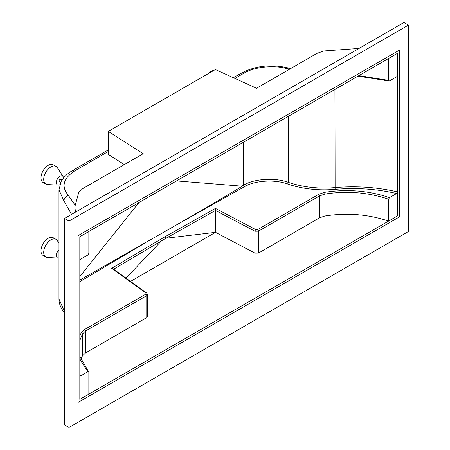 <?xml version="1.0" encoding="UTF-8"?>
<svg xmlns="http://www.w3.org/2000/svg" width="450" height="450" viewBox="0 0 450 450"><rect width="100%" height="100%" fill="white"/><g stroke="black" fill="none" stroke-linecap="round" stroke-linejoin="round"><path stroke-width="0.67" d="M399.42 50.124L78.019 235.682L78.019 402.48L399.42 216.922L399.42 50.124M79.824 236.728L79.824 399.353L397.614 215.882L397.614 53.252L79.824 236.728M63.557 177.936A5.107 2.948 120 0 0 63.135 176.608A5.107 2.948 120 0 0 59.962 176.265A5.107 2.948 120 0 0 56.464 181.423A5.107 2.948 120 0 0 58.236 185.091A5.107 2.948 120 0 0 59.805 184.691M58.236 185.091L47.481 184.539A10.215 5.895 -60 0 1 45.827 184.067A10.215 5.895 -60 0 1 44.263 175.882A10.215 5.895 -60 0 1 50.934 166.882A10.215 5.895 -60 0 1 56.042 166.376A10.215 5.895 -60 0 1 57.279 167.569L63.135 176.608M45.827 184.067L43.121 182.503A10.215 5.895 -60 0 1 41.552 174.319A10.215 5.895 -60 0 1 48.229 165.319A10.215 5.895 -60 0 1 53.331 164.812L56.042 166.376M60.733 182.351L59.327 181.541A1.277 0.737 -60 0 1 59.13 180.518A1.277 0.737 -60 0 1 59.962 179.393A1.277 0.737 -60 0 1 60.604 179.331L61.971 180.118M71.556 214.397L63.968 200.959L58.978 189.906L58.978 298.991L64.479 311.49M58.978 189.906L61.161 181.507C63.495 177.294 67.106 173.756 72 170.888L72 170.888A5.107 2.987 59.4 0 1 74.475 171.045C63.129 178.588 61.087 186.683 68.349 195.328L74.942 204.868M124.346 164.582L108.191 154.294L108.236 131.389L143.229 153.681L82.856 188.539L78.744 192.414L74.88 206.662L75.448 212.147M359.01 48.437L323.747 50.962L316.941 53.387L256.562 88.245L215.387 69.531L108.236 131.389M72 170.888L73.536 169.982L75.983 170.156L74.475 171.045M233.37 77.704L240.221 73.744L242.64 73.941L234.906 78.401M176.49 180.917L241.847 186.148C245.554 184.523 209.481 205.909 175.078 225.726L79.824 280.086M396.253 76.972L397.614 77.214L397.614 191.919C377.179 187.172 356.282 185.732 334.929 187.599C318.538 188.977 302.968 187.217 288.225 182.329C275.012 177.345 253.901 178.723 243.411 185.265L241.847 186.148M397.614 77.214L397.209 76.618L396.63 76.753L389.514 80.865L388.941 80.978L388.586 80.364L388.586 58.466L88.853 231.514L88.853 253.417L87.924 254.987L80.809 259.093L79.824 260.691L79.824 375.39L80.809 375.851L87.924 371.745L88.853 372.24L88.853 394.138L388.586 221.091L388.586 199.192L389.514 197.618L396.63 193.511L397.614 191.919M79.824 356.428L88.853 372.24M79.824 375.39L79.914 375.772M408.448 231.519L408.448 25.104L68.991 221.091L68.991 427.5L408.448 231.519M388.586 80.364L358.864 75.623M389.514 197.618C368.769 190.609 347.108 188.854 324.534 192.347L318.774 194.31L257.569 229.652L255.836 229.657A1.277 0.652 117.8 0 0 254.981 231.244L258.441 231.199L319.652 195.857L324.883 194.074C346.989 190.654 368.224 192.358 388.586 199.192M255.836 229.657L215.482 208.401L215.511 232.346L254.981 253.142L258.441 253.125L319.652 217.783L324.883 216C346.989 212.574 368.224 214.268 388.586 221.091M215.482 208.401L165.156 236.7L166.061 238.224L215.511 232.346L130.523 281.413M79.824 340.493L82.401 334.074L85.562 331.003L85.562 352.935L146.773 317.593L147.521 316.53L147.521 294.604L146.773 295.667L146.773 317.593M80.831 359.421L82.401 355.995L85.562 352.935M125.966 278.123L161.606 240.761L166.022 238.213M80.809 375.851L79.824 374.124M175.078 225.726L244.271 186.817C254.413 180.495 274.821 179.167 287.589 184.005C302.603 188.972 318.448 190.755 335.126 189.349C356.062 187.521 376.566 188.91 396.63 193.511M79.824 276.581L138.921 202.607M165.156 236.7L160.729 239.254L161.606 240.761M160.729 239.254L111.673 268.335L112.95 268.729L146.689 293.079L147.521 294.615M111.673 268.335L145.969 293.091A1.277 0.771 -54.2 0 1 146.689 293.079M58.978 249.964A5.107 2.948 120 0 0 56.374 255.015A5.107 2.948 120 0 0 58.236 258.069A5.107 2.948 120 0 0 58.978 257.985M58.236 258.069L47.481 257.512A10.215 5.895 -60 0 1 45.827 257.04A10.215 5.895 -60 0 1 44.263 248.856A10.215 5.895 -60 0 1 50.934 239.856A10.215 5.895 -60 0 1 56.042 239.349A10.215 5.895 -60 0 1 57.279 240.547L58.978 243.174M45.827 257.04L43.121 255.476A10.215 5.895 -60 0 1 41.552 247.292A10.215 5.895 -60 0 1 48.229 238.292A10.215 5.895 -60 0 1 53.331 237.786L56.042 239.349M207.793 73.913A10.215 5.895 -60 0 1 210.729 71.499A10.215 5.895 -60 0 1 213.671 70.521M408.448 25.104L403.931 22.5L64.479 218.481L64.479 424.896L68.991 427.5M68.991 221.091L64.479 218.481M68.349 195.328A5.107 3.769 -44.4 0 0 63.968 200.959L63.968 310.899A5.107 3.578 138.6 0 0 64.479 312.683M289.367 69.306L287.499 68.805C274.725 64.766 254.323 66.774 244.181 73.069L242.64 73.941M108.191 151.56L75.983 170.156M240.238 73.738L241.796 72.855A5.107 2.908 60.6 0 1 244.181 73.069M241.796 72.855C256.219 65.531 271.952 63.956 288.996 68.124A5.107 2.064 105.6 0 0 287.499 68.805M243.411 142.279L243.411 185.265A1.277 0.726 -119.3 0 0 244.271 186.817M288.225 116.409L288.225 182.329A1.277 0.467 -71.3 0 1 287.589 184.005M334.929 89.443L335.126 189.349M324.534 192.347A1.277 0.321 80.6 0 1 324.883 194.074L324.883 216M318.774 194.31A1.277 0.737 60 0 1 319.652 195.857L319.652 217.783M257.569 229.652A1.277 0.737 60 0 1 258.441 231.199L258.441 253.125M215.511 210.454L254.981 231.244L254.981 253.142M166.061 238.224L215.511 210.42M145.969 293.091L145.901 294.12L84.69 329.462L81.214 332.831A1.277 0.984 27.8 0 1 82.401 334.074L82.401 355.995M84.69 329.462A1.277 0.737 60 0 1 85.562 331.003L146.773 295.667A1.277 0.737 60 0 0 145.901 294.12M113.642 269.229L161.572 240.817M81.214 332.831L79.824 335.79M79.824 359.241L87.924 371.745M79.824 281.683L142.026 244.811M64.637 312.885C60.902 308.588 59.012 303.958 58.978 298.991M74.88 206.662L74.88 212.479M108.191 149.974L73.536 169.982M288.996 68.124L290.649 68.569M388.941 80.978L357.998 76.123"/></g></svg>
